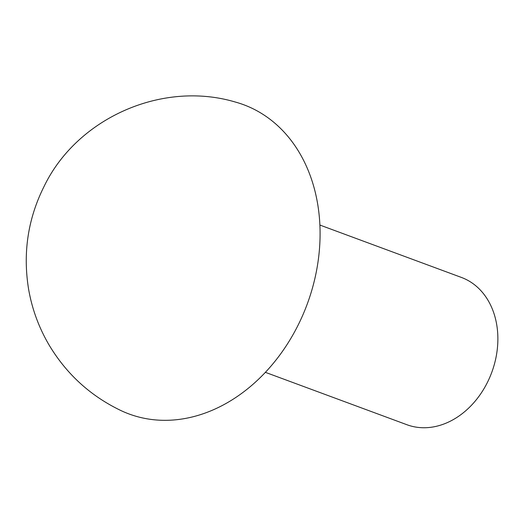 <?xml version="1.0" encoding="UTF-8"?>
<svg xmlns="http://www.w3.org/2000/svg" width="524" height="524" viewBox="0 0 524 524"><rect width="100%" height="100%" fill="white"/><g stroke="black" fill="none" stroke-linecap="round" stroke-linejoin="round"><path stroke-width="0.79" d="M319.895 225.051L461.421 277.438A78.521 61.406 110.3 0 1 491.754 372.394A78.521 61.406 110.3 0 1 406.906 424.722L265.38 372.335M121.07 410.626C90.835 396.157 67.007 374.555 49.577 345.833C39.058 328.155 32.056 309.206 28.565 288.993C22.748 252.817 27.949 218.58 44.16 186.269C76.995 118.228 161.995 80.218 235.296 102.029A164.903 128.95 110.3 0 1 251.206 107.885A164.903 128.95 110.3 0 1 303.219 314.125A164.903 128.95 110.3 0 1 121.129 410.652"/></g></svg>
